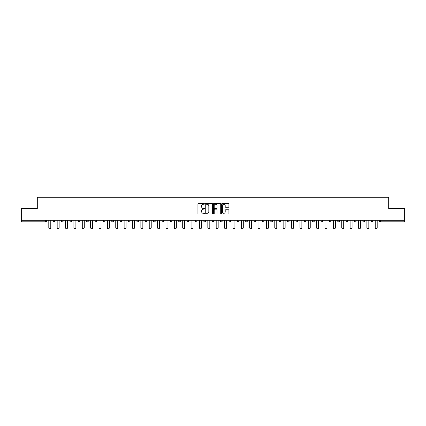 <?xml version="1.0" encoding="UTF-8"?>
<svg xmlns="http://www.w3.org/2000/svg" width="426" height="426" viewBox="0 0 426 426"><rect width="100%" height="100%" fill="white"/><g stroke="black" fill="none" stroke-linecap="round" stroke-linejoin="round"><path stroke-width="0.64" d="M204.416 203.889A0.367 0.367 0 0 0 204.049 203.521L198.452 203.521A0.527 0.527 0 0 0 197.925 204.049L197.925 213.527A0.527 0.527 0 0 0 198.452 214.054L204.049 214.054A0.367 0.367 0 0 0 204.416 213.687A0.367 0.367 0 0 0 204.049 213.32L203.324 213.32A1.683 1.683 0 0 1 201.636 211.631L201.636 210.843A1.683 1.683 0 0 1 203.324 209.155L204.049 209.155A0.367 0.367 0 0 0 204.416 208.788A0.367 0.367 0 0 0 204.049 208.42L203.324 208.42A1.683 1.683 0 0 1 201.636 206.732L201.636 205.944A1.683 1.683 0 0 1 203.324 204.262L204.049 204.262A0.367 0.367 0 0 0 204.416 203.889M228.389 207.233A0.527 0.527 0 0 0 228.916 206.706L228.916 204.049A0.527 0.527 0 0 0 228.389 203.521L222.175 203.521A0.527 0.527 0 0 0 221.648 204.049L221.648 213.527A0.527 0.527 0 0 0 222.175 214.054L228.389 214.054A0.527 0.527 0 0 0 228.916 213.527L228.916 210.316A0.527 0.527 0 0 0 228.389 209.789L225.732 209.789A0.527 0.527 0 0 0 225.205 210.316L225.205 211.908A1.411 1.411 0 0 1 223.794 213.32A1.411 1.411 0 0 1 222.388 211.908L222.388 205.667A1.411 1.411 0 0 1 223.794 204.262A1.411 1.411 0 0 1 225.205 205.667L225.205 206.706A0.527 0.527 0 0 0 225.732 207.233L228.389 207.233M21.3 220.295L21.3 208.548L37.291 208.548L37.291 197.281L388.709 197.281L388.709 208.548L404.7 208.548L404.7 220.295L21.3 220.295L21.3 221.153L45.603 221.153L45.603 220.295M212.537 204.049A0.527 0.527 0 0 0 212.015 203.521L205.801 203.521A0.527 0.527 0 0 0 205.273 204.049L205.273 213.527A0.527 0.527 0 0 0 205.801 214.054L212.015 214.054A0.527 0.527 0 0 0 212.537 213.527L212.537 204.049M213.985 203.521L220.199 203.521A0.527 0.527 0 0 1 220.727 204.049L220.727 213.527A0.527 0.527 0 0 1 220.199 214.054L217.542 214.054A0.527 0.527 0 0 1 217.015 213.527L217.015 209.683A0.527 0.527 0 0 0 216.488 209.155L214.725 209.155A0.527 0.527 0 0 0 214.198 209.683L214.198 213.687A0.367 0.367 0 0 1 213.831 214.054A0.367 0.367 0 0 1 213.463 213.687L213.463 204.049A0.527 0.527 0 0 1 213.985 203.521M45.603 221.962A0.804 0.804 0 0 0 46.407 221.153L45.603 221.153L45.603 221.962A0.804 0.804 0 0 0 46.407 221.153L46.407 220.295L46.407 221.153A0.804 0.804 0 0 1 45.603 221.962L21.3 221.962L21.3 221.153M404.7 220.295L404.7 221.962L380.397 221.962A0.804 0.804 0 0 1 379.593 221.153L379.593 220.295M53.17 221.153A0.804 0.804 0 0 0 53.974 221.962A0.804 0.804 0 0 0 54.778 221.153A0.804 0.804 0 0 1 53.974 221.962A0.804 0.804 0 0 0 54.778 221.153L54.778 220.295L54.778 221.153L53.17 221.153A0.804 0.804 0 0 0 53.974 221.962A0.804 0.804 0 0 1 53.17 221.153L53.17 220.295M61.541 220.295L61.541 221.153L61.541 220.295M63.149 220.295L63.149 221.153L63.149 220.295M69.907 221.153A0.804 0.804 0 0 0 70.716 221.962A0.804 0.804 0 0 0 71.52 221.153A0.804 0.804 0 0 1 70.716 221.962A0.804 0.804 0 0 0 71.52 221.153L71.52 220.295L71.52 221.153L69.907 221.153A0.804 0.804 0 0 0 70.716 221.962A0.804 0.804 0 0 1 69.907 221.153L69.907 220.295M78.277 220.295L78.277 221.153L78.277 220.295M79.891 220.295L79.891 221.153A0.804 0.804 0 0 1 79.082 221.962A0.804 0.804 0 0 1 78.277 221.153A0.804 0.804 0 0 0 79.082 221.962A0.804 0.804 0 0 0 79.891 221.153A0.804 0.804 0 0 1 79.082 221.962A0.804 0.804 0 0 1 78.277 221.153L79.891 221.153M86.648 220.295L86.648 221.153L86.648 220.295M88.257 220.295L88.257 221.153L88.257 220.295M96.627 220.295L96.627 221.153A0.804 0.804 0 0 1 95.823 221.962A0.804 0.804 0 0 1 95.019 221.153L95.019 220.295M104.194 221.962A0.804 0.804 0 0 0 104.998 221.153L104.998 220.295L104.998 221.153A0.804 0.804 0 0 1 104.194 221.962A0.804 0.804 0 0 1 103.39 221.153L103.39 220.295M113.369 220.295L113.369 221.153A0.804 0.804 0 0 1 112.565 221.962A0.804 0.804 0 0 1 111.756 221.153L111.756 220.295M121.735 220.295L121.735 221.153A0.804 0.804 0 0 1 120.931 221.962A0.804 0.804 0 0 1 120.127 221.153L120.127 220.295M130.106 220.295L130.106 221.153A0.804 0.804 0 0 1 129.302 221.962A0.804 0.804 0 0 1 128.498 221.153L128.498 220.295M138.477 220.295L138.477 221.153A0.804 0.804 0 0 1 137.673 221.962A0.804 0.804 0 0 1 136.868 221.153L136.868 220.295M145.239 220.295L145.239 221.153L145.239 220.295M146.848 220.295L146.848 221.153A0.804 0.804 0 0 1 146.043 221.962A0.804 0.804 0 0 1 145.239 221.153L146.848 221.153A0.804 0.804 0 0 1 146.043 221.962M155.218 220.295L155.218 221.153L153.605 221.153A0.804 0.804 0 0 0 154.409 221.962A0.804 0.804 0 0 1 153.605 221.153L153.605 220.295M162.78 221.962A0.804 0.804 0 0 0 163.584 221.153L163.584 220.295L163.584 221.153A0.804 0.804 0 0 1 162.78 221.962A0.804 0.804 0 0 1 161.976 221.153L161.976 220.295M171.955 220.295L171.955 221.153A0.804 0.804 0 0 1 171.151 221.962A0.804 0.804 0 0 1 170.347 221.153L170.347 220.295M178.718 220.295L178.718 221.153L178.718 220.295M180.326 220.295L180.326 221.153A0.804 0.804 0 0 1 179.522 221.962A0.804 0.804 0 0 1 178.718 221.153L180.326 221.153A0.804 0.804 0 0 1 179.522 221.962M187.893 221.962A0.804 0.804 0 0 0 188.697 221.153L188.697 220.295L188.697 221.153A0.804 0.804 0 0 1 187.893 221.962A0.804 0.804 0 0 1 187.089 221.153L187.089 220.295M195.454 221.153L197.068 221.153A0.804 0.804 0 0 1 196.258 221.962A0.804 0.804 0 0 0 197.068 221.153L197.068 220.295L197.068 221.153A0.804 0.804 0 0 1 196.258 221.962A0.804 0.804 0 0 1 195.454 221.153L195.454 220.295M205.433 220.295L205.433 221.153A0.804 0.804 0 0 1 204.629 221.962A0.804 0.804 0 0 1 203.825 221.153L203.825 220.295M212.196 220.295L212.196 221.153L212.196 220.295M213.804 220.295L213.804 221.153A0.804 0.804 0 0 1 213 221.962A0.804 0.804 0 0 1 212.196 221.153L213.804 221.153A0.804 0.804 0 0 1 213 221.962M220.567 220.295L220.567 221.153L220.567 220.295M222.175 220.295L222.175 221.153A0.804 0.804 0 0 1 221.371 221.962A0.804 0.804 0 0 1 220.567 221.153L222.175 221.153A0.804 0.804 0 0 1 221.371 221.962M228.932 220.295L228.932 221.153L228.932 220.295M230.546 220.295L230.546 221.153L230.546 220.295M237.303 220.295L237.303 221.153L237.303 220.295M238.911 220.295L238.911 221.153A0.804 0.804 0 0 1 238.107 221.962A0.804 0.804 0 0 1 237.303 221.153A0.804 0.804 0 0 0 238.107 221.962A0.804 0.804 0 0 0 238.911 221.153A0.804 0.804 0 0 1 238.107 221.962A0.804 0.804 0 0 1 237.303 221.153L238.911 221.153M247.282 220.295L247.282 221.153A0.804 0.804 0 0 1 246.478 221.962A0.804 0.804 0 0 1 245.674 221.153L245.674 220.295M255.653 220.295L255.653 221.153L254.045 221.153A0.804 0.804 0 0 0 254.849 221.962A0.804 0.804 0 0 1 254.045 221.153L254.045 220.295M264.024 220.295L264.024 221.153A0.804 0.804 0 0 1 263.22 221.962A0.804 0.804 0 0 1 262.416 221.153L262.416 220.295M270.782 220.295L270.782 221.153L270.782 220.295M272.395 220.295L272.395 221.153L272.395 220.295M280.761 220.295L280.761 221.153A0.804 0.804 0 0 1 279.957 221.962A0.804 0.804 0 0 1 279.152 221.153L279.152 220.295M289.132 220.295L289.132 221.153L287.523 221.153A0.804 0.804 0 0 0 288.327 221.962A0.804 0.804 0 0 1 287.523 221.153L287.523 220.295M297.502 220.295L297.502 221.153A0.804 0.804 0 0 1 296.698 221.962A0.804 0.804 0 0 1 295.894 221.153L295.894 220.295M305.873 220.295L305.873 221.153L304.265 221.153A0.804 0.804 0 0 0 305.069 221.962A0.804 0.804 0 0 1 304.265 221.153L304.265 220.295M314.244 220.295L314.244 221.153A0.804 0.804 0 0 1 313.435 221.962A0.804 0.804 0 0 1 312.631 221.153L312.631 220.295M322.61 220.295L322.61 221.153L321.002 221.153A0.804 0.804 0 0 0 321.806 221.962A0.804 0.804 0 0 1 321.002 221.153L321.002 220.295M330.981 220.295L330.981 221.153A0.804 0.804 0 0 1 330.177 221.962A0.804 0.804 0 0 1 329.373 221.153L329.373 220.295M339.352 220.295L339.352 221.153L337.743 221.153A0.804 0.804 0 0 0 338.548 221.962A0.804 0.804 0 0 1 337.743 221.153L337.743 220.295M347.722 220.295L347.722 221.153L346.109 221.153A0.804 0.804 0 0 0 346.918 221.962A0.804 0.804 0 0 1 346.109 221.153L346.109 220.295M356.093 220.295L356.093 221.153L354.48 221.153A0.804 0.804 0 0 0 355.284 221.962A0.804 0.804 0 0 1 354.48 221.153L354.48 220.295M364.459 220.295L364.459 221.153A0.804 0.804 0 0 1 363.655 221.962A0.804 0.804 0 0 1 362.851 221.153L362.851 220.295M372.83 220.295L372.83 221.153A0.804 0.804 0 0 1 372.026 221.962A0.804 0.804 0 0 1 371.222 221.153L371.222 220.295M62.345 221.962A0.804 0.804 0 0 1 61.541 221.153A0.804 0.804 0 0 0 62.345 221.962A0.804 0.804 0 0 0 63.149 221.153A0.804 0.804 0 0 1 62.345 221.962A0.804 0.804 0 0 1 61.541 221.153L63.149 221.153M87.452 221.962A0.804 0.804 0 0 1 86.648 221.153A0.804 0.804 0 0 0 87.452 221.962A0.804 0.804 0 0 0 88.257 221.153A0.804 0.804 0 0 1 87.452 221.962A0.804 0.804 0 0 1 86.648 221.153L88.257 221.153A0.804 0.804 0 0 1 87.452 221.962M154.409 221.962A0.804 0.804 0 0 0 155.218 221.153A0.804 0.804 0 0 1 154.409 221.962A0.804 0.804 0 0 1 153.605 221.153M229.742 221.962A0.804 0.804 0 0 1 228.932 221.153A0.804 0.804 0 0 0 229.742 221.962A0.804 0.804 0 0 0 230.546 221.153A0.804 0.804 0 0 1 229.742 221.962A0.804 0.804 0 0 1 228.932 221.153L230.546 221.153M254.849 221.962A0.804 0.804 0 0 0 255.653 221.153A0.804 0.804 0 0 1 254.849 221.962A0.804 0.804 0 0 1 254.045 221.153M271.591 221.962A0.804 0.804 0 0 1 270.782 221.153A0.804 0.804 0 0 0 271.591 221.962A0.804 0.804 0 0 0 272.395 221.153A0.804 0.804 0 0 1 271.591 221.962A0.804 0.804 0 0 1 270.782 221.153L272.395 221.153M288.327 221.962A0.804 0.804 0 0 0 289.132 221.153A0.804 0.804 0 0 1 288.327 221.962A0.804 0.804 0 0 1 287.523 221.153M305.873 221.153A0.804 0.804 0 0 1 305.069 221.962A0.804 0.804 0 0 0 305.873 221.153A0.804 0.804 0 0 1 305.069 221.962A0.804 0.804 0 0 1 304.265 221.153M321.806 221.962A0.804 0.804 0 0 0 322.61 221.153A0.804 0.804 0 0 1 321.806 221.962A0.804 0.804 0 0 1 321.002 221.153M330.177 221.962A0.804 0.804 0 0 0 330.981 221.153A0.804 0.804 0 0 1 330.177 221.962M338.548 221.962A0.804 0.804 0 0 0 339.352 221.153A0.804 0.804 0 0 1 338.548 221.962A0.804 0.804 0 0 1 337.743 221.153M346.918 221.962A0.804 0.804 0 0 0 347.722 221.153A0.804 0.804 0 0 1 346.918 221.962A0.804 0.804 0 0 1 346.109 221.153M355.284 221.962A0.804 0.804 0 0 0 356.093 221.153A0.804 0.804 0 0 1 355.284 221.962A0.804 0.804 0 0 1 354.48 221.153M206.376 204.262A0.367 0.367 0 0 0 206.008 204.629L206.008 212.947A0.367 0.367 0 0 0 206.376 213.32L207.142 213.32A1.683 1.683 0 0 0 208.825 211.631L208.825 205.944A1.683 1.683 0 0 0 207.142 204.262L206.376 204.262M217.015 205.694A1.411 1.411 0 0 0 215.609 204.283A1.411 1.411 0 0 0 214.198 205.694L214.198 207.893A0.527 0.527 0 0 0 214.725 208.42L216.488 208.42A0.527 0.527 0 0 0 217.015 207.893L217.015 205.694M48.798 220.295L48.798 227.729A0.99 0.99 0 0 0 49.789 228.719A0.99 0.99 0 0 0 50.785 227.729L50.785 220.295M57.169 220.295L57.169 227.729A0.99 0.99 0 0 0 58.16 228.719A0.99 0.99 0 0 0 59.15 227.729L59.15 220.295M65.535 220.295L65.535 227.729A0.99 0.99 0 0 0 66.531 228.719A0.99 0.99 0 0 0 67.521 227.729L67.521 220.295M73.906 220.295L73.906 227.729A0.99 0.99 0 0 0 74.896 228.719A0.99 0.99 0 0 0 75.892 227.729L75.892 220.295M82.277 220.295L82.277 227.729A0.99 0.99 0 0 0 83.267 228.719A0.99 0.99 0 0 0 84.263 227.729L84.263 220.295M90.647 220.295L90.647 227.729A0.99 0.99 0 0 0 91.638 228.719A0.99 0.99 0 0 0 92.628 227.729L92.628 220.295M99.013 220.295L99.013 227.729A0.99 0.99 0 0 0 100.009 228.719A0.99 0.99 0 0 0 100.999 227.729L100.999 220.295M107.384 220.295L107.384 227.729A0.99 0.99 0 0 0 108.38 228.719A0.99 0.99 0 0 0 109.37 227.729L109.37 220.295M115.755 220.295L115.755 227.729A0.99 0.99 0 0 0 116.745 228.719A0.99 0.99 0 0 0 117.741 227.729L117.741 220.295M124.126 220.295L124.126 227.729A0.99 0.99 0 0 0 125.116 228.719A0.99 0.99 0 0 0 126.112 227.729L126.112 220.295M132.497 220.295L132.497 227.729A0.99 0.99 0 0 0 133.487 228.719A0.99 0.99 0 0 0 134.478 227.729L134.478 220.295M140.862 220.295L140.862 227.729A0.99 0.99 0 0 0 141.858 228.719A0.99 0.99 0 0 0 142.848 227.729L142.848 220.295M149.233 220.295L149.233 227.729A0.99 0.99 0 0 0 150.229 228.719A0.99 0.99 0 0 0 151.219 227.729L151.219 220.295M157.604 220.295L157.604 227.729A0.99 0.99 0 0 0 158.594 228.719A0.99 0.99 0 0 0 159.59 227.729L159.59 220.295M165.975 220.295L165.975 227.729A0.99 0.99 0 0 0 166.965 228.719A0.99 0.99 0 0 0 167.961 227.729L167.961 220.295M174.346 220.295L174.346 227.729A0.99 0.99 0 0 0 175.336 228.719A0.99 0.99 0 0 0 176.327 227.729L176.327 220.295M182.711 220.295L182.711 227.729A0.99 0.99 0 0 0 183.707 228.719A0.99 0.99 0 0 0 184.698 227.729L184.698 220.295M191.082 220.295L191.082 227.729A0.99 0.99 0 0 0 192.078 228.719A0.99 0.99 0 0 0 193.069 227.729L193.069 220.295M199.453 220.295L199.453 227.729A0.99 0.99 0 0 0 200.444 228.719A0.99 0.99 0 0 0 201.439 227.729L201.439 220.295M207.824 220.295L207.824 227.729A0.99 0.99 0 0 0 208.815 228.719A0.99 0.99 0 0 0 209.81 227.729L209.81 220.295M216.19 220.295L216.19 227.729A0.99 0.99 0 0 0 217.185 228.719A0.99 0.99 0 0 0 218.176 227.729L218.176 220.295M224.561 220.295L224.561 227.729A0.99 0.99 0 0 0 225.556 228.719A0.99 0.99 0 0 0 226.547 227.729L226.547 220.295M232.931 220.295L232.931 227.729A0.99 0.99 0 0 0 233.922 228.719A0.99 0.99 0 0 0 234.918 227.729L234.918 220.295M241.302 220.295L241.302 227.729A0.99 0.99 0 0 0 242.293 228.719A0.99 0.99 0 0 0 243.289 227.729L243.289 220.295M249.673 220.295L249.673 227.729A0.99 0.99 0 0 0 250.664 228.719A0.99 0.99 0 0 0 251.654 227.729L251.654 220.295M258.039 220.295L258.039 227.729A0.99 0.99 0 0 0 259.035 228.719A0.99 0.99 0 0 0 260.025 227.729L260.025 220.295M266.41 220.295L266.41 227.729A0.99 0.99 0 0 0 267.406 228.719A0.99 0.99 0 0 0 268.396 227.729L268.396 220.295M274.781 220.295L274.781 227.729A0.99 0.99 0 0 0 275.771 228.719A0.99 0.99 0 0 0 276.767 227.729L276.767 220.295M283.152 220.295L283.152 227.729A0.99 0.99 0 0 0 284.142 228.719A0.99 0.99 0 0 0 285.138 227.729L285.138 220.295M291.522 220.295L291.522 227.729A0.99 0.99 0 0 0 292.513 228.719A0.99 0.99 0 0 0 293.503 227.729L293.503 220.295M299.888 220.295L299.888 227.729A0.99 0.99 0 0 0 300.884 228.719A0.99 0.99 0 0 0 301.874 227.729L301.874 220.295M308.259 220.295L308.259 227.729A0.99 0.99 0 0 0 309.255 228.719A0.99 0.99 0 0 0 310.245 227.729L310.245 220.295M316.63 220.295L316.63 227.729A0.99 0.99 0 0 0 317.62 228.719A0.99 0.99 0 0 0 318.616 227.729L318.616 220.295M325.001 220.295L325.001 227.729A0.99 0.99 0 0 0 325.991 228.719A0.99 0.99 0 0 0 326.987 227.729L326.987 220.295M333.372 220.295L333.372 227.729A0.99 0.99 0 0 0 334.362 228.719A0.99 0.99 0 0 0 335.353 227.729L335.353 220.295M341.737 220.295L341.737 227.729A0.99 0.99 0 0 0 342.733 228.719A0.99 0.99 0 0 0 343.723 227.729L343.723 220.295M350.108 220.295L350.108 227.729A0.99 0.99 0 0 0 351.104 228.719A0.99 0.99 0 0 0 352.094 227.729L352.094 220.295M358.479 220.295L358.479 227.729A0.99 0.99 0 0 0 359.469 228.719A0.99 0.99 0 0 0 360.465 227.729L360.465 220.295M366.85 220.295L366.85 227.729A0.99 0.99 0 0 0 367.84 228.719A0.99 0.99 0 0 0 368.831 227.729L368.831 220.295M375.215 220.295L375.215 227.729A0.99 0.99 0 0 0 376.211 228.719A0.99 0.99 0 0 0 377.202 227.729L377.202 220.295M380.397 220.295L380.397 221.153L404.7 221.153M379.593 221.153L380.397 221.153L380.397 221.962M95.823 221.962A0.804 0.804 0 0 0 96.627 221.153L95.019 221.153M104.998 221.153L103.39 221.153M112.565 221.962A0.804 0.804 0 0 0 113.369 221.153L111.756 221.153M120.931 221.962A0.804 0.804 0 0 0 121.735 221.153L120.127 221.153M129.302 221.962A0.804 0.804 0 0 0 130.106 221.153L128.498 221.153M137.673 221.962A0.804 0.804 0 0 0 138.477 221.153L136.868 221.153M163.584 221.153L161.976 221.153M171.151 221.962A0.804 0.804 0 0 0 171.955 221.153L170.347 221.153M188.697 221.153L187.089 221.153M204.629 221.962A0.804 0.804 0 0 0 205.433 221.153L203.825 221.153M246.478 221.962A0.804 0.804 0 0 0 247.282 221.153L245.674 221.153M263.22 221.962A0.804 0.804 0 0 0 264.024 221.153L262.416 221.153M279.957 221.962A0.804 0.804 0 0 0 280.761 221.153L279.152 221.153M296.698 221.962A0.804 0.804 0 0 0 297.502 221.153L295.894 221.153M313.435 221.962A0.804 0.804 0 0 0 314.244 221.153L312.631 221.153M330.981 221.153L329.373 221.153M363.655 221.962A0.804 0.804 0 0 0 364.459 221.153L362.851 221.153M372.026 221.962A0.804 0.804 0 0 0 372.83 221.153L371.222 221.153"/></g></svg>
